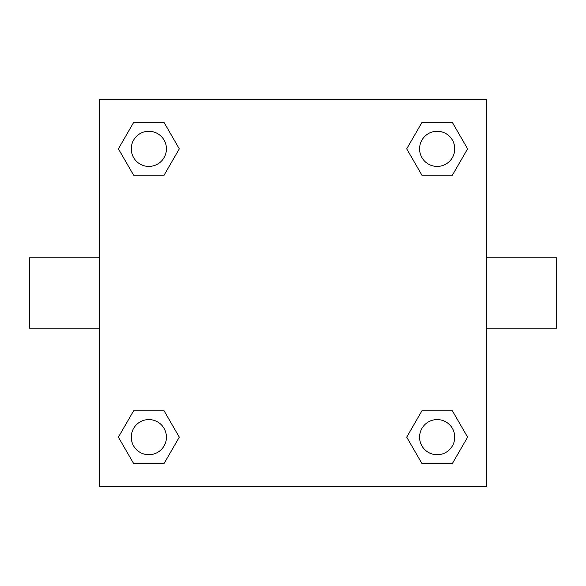<?xml version="1.0" encoding="UTF-8"?>
<svg xmlns="http://www.w3.org/2000/svg" width="586" height="586" viewBox="0 0 586 586"><rect width="100%" height="100%" fill="white"/><g stroke="black" fill="none" stroke-linecap="round" stroke-linejoin="round"><path stroke-width="0.88" d="M164.065 175.214L133.623 175.214L118.394 148.844L133.623 122.474L164.065 122.474L179.294 148.844L164.065 175.214L133.623 175.214L150.873 175.214M150.873 410.786L164.065 410.786L179.294 437.156L164.065 463.526L133.623 463.526L118.394 437.156L133.623 410.786L164.065 410.786M435.127 175.214L421.935 175.214L406.706 148.844L421.935 122.474L452.377 122.474L467.606 148.844L452.377 175.214L421.935 175.214M421.935 410.786L452.377 410.786L467.606 437.156L452.377 463.526L421.935 463.526L406.706 437.156L421.935 410.786L452.377 410.786L435.127 410.786M486.38 328.16L556.7 328.16L556.7 257.84L486.38 257.84M99.62 257.84L29.3 257.84L29.3 328.16L99.62 328.16M99.62 99.62L486.38 99.62L486.38 486.38L99.62 486.38L99.62 99.62M452.377 463.526L421.935 463.526L452.377 463.526M454.736 437.156A17.58 17.58 0 0 0 428.366 421.935A17.58 17.58 0 0 0 428.366 452.377A17.58 17.58 0 0 0 454.736 437.156M164.065 463.526L133.623 463.526L164.065 463.526M166.424 437.156A17.58 17.58 0 0 0 140.054 421.935A17.58 17.58 0 0 0 140.054 452.377A17.58 17.58 0 0 0 166.424 437.156M421.935 122.474L452.377 122.474L421.935 122.474M454.736 148.844A17.58 17.58 0 0 0 428.366 133.623A17.58 17.58 0 0 0 428.366 164.065A17.58 17.58 0 0 0 454.736 148.844M133.623 122.474L164.065 122.474L133.623 122.474M166.424 148.844A17.58 17.58 0 0 0 140.054 133.623A17.58 17.58 0 0 0 140.054 164.065A17.58 17.58 0 0 0 166.424 148.844"/></g></svg>
